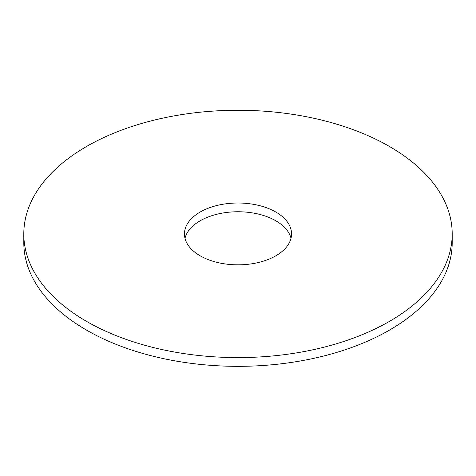 <?xml version="1.0" encoding="UTF-8"?>
<svg xmlns="http://www.w3.org/2000/svg" width="476" height="476" viewBox="0 0 476 476"><rect width="100%" height="100%" fill="white"/><g stroke="black" fill="none" stroke-linecap="round" stroke-linejoin="round"><path stroke-width="0.71" d="M452.2 233.924L452.2 242.671A214.2 123.665 180 0 1 389.463 330.118A214.2 123.665 180 0 1 156.027 356.923A214.2 123.665 180 0 1 23.8 242.671L23.8 233.924A214.2 123.665 180 0 1 238 110.259A214.2 123.665 180 0 1 452.2 233.924A214.2 123.665 180 0 1 389.463 321.371A214.2 123.665 180 0 1 156.027 348.176A214.2 123.665 180 0 1 23.8 233.924M184.985 238.297A53.55 30.916 180 0 1 238 211.755A53.55 30.916 180 0 1 291.014 238.297M275.866 255.785A53.55 30.916 180 0 1 217.508 262.49A53.55 30.916 180 0 1 184.45 233.924A53.55 30.916 180 0 1 238 203.008A53.55 30.916 180 0 1 291.55 233.924A53.55 30.916 180 0 1 275.866 255.785"/></g></svg>
